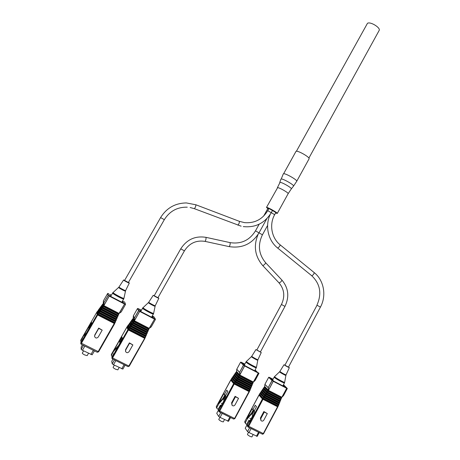 <?xml version="1.0" encoding="UTF-8"?>
<svg xmlns="http://www.w3.org/2000/svg" width="460" height="460" viewBox="0 0 460 460"><rect width="100%" height="100%" fill="white"/><g stroke="black" fill="none" stroke-linecap="round" stroke-linejoin="round"><path stroke-width="0.69" d="M275.563 213.032L277.265 213.434C277.949 212.917 268.209 207.368 266.691 207.414L267.726 208.708M296.717 181.286L309.08 158.821C310.299 157.51 298.298 150.512 296.073 151.242L283.624 173.725C285.712 173.265 297.792 180.239 296.717 181.286L293.52 186.11C294.705 185.288 283.199 178.624 281.233 178.998L283.302 173.88M275.787 212.497L272.458 210.507M288.46 367.149L284.93 365.159L317.038 305.233L320.43 307.113L288.46 367.149M272.395 210.502L268.996 208.501L267.726 210.674C262.344 219.449 254.598 223.433 244.496 222.628L239.344 221.323M128.38 282.469L124.597 280.433M260.4 351.969L256.858 349.985L281.445 304.474L284.964 306.417L260.4 351.969M268.801 208.736L267.875 208.437L263.649 216.079M157.918 297.729L154.249 295.734M308.896 158.096L379.12 30.515C381.018 27.893 370.26 21.263 367.454 23.328L296.435 151.219M250.792 419.33L252.736 415.69M268.479 390.275L268.191 387.763L264.92 384.405L264.586 386.952L264.115 387.285L267.835 391.172L281.325 398.141L286.712 388.297L273.24 381.3L268.479 390.356L281.882 397.262M264.115 387.285L263.655 387.97L267.363 391.874L268.048 391.339M263.655 387.97L263.074 388.821L266.995 392.892L280.623 399.889L281.325 398.141M263.074 388.821L262.608 389.505L266.294 393.444L266.771 392.748M262.608 389.505L262.027 390.362L265.932 394.461L279.916 401.632L280.623 399.889M262.027 390.362L261.562 391.046L265.23 395.013L265.702 394.318M261.562 391.046L260.981 391.903L264.862 396.037L279.214 403.38L279.916 401.632M260.981 391.903L260.515 392.587L264.161 396.589L264.638 395.887M268.059 391.316L267.588 392.018L281.008 398.918M266.995 392.892L266.524 393.587L280.307 400.666M265.932 394.461L265.454 395.163L279.605 402.408M264.862 396.037L264.385 396.733L278.904 404.156L279.214 403.38M264.385 396.733L263.793 397.607L278.513 405.128L278.904 404.156M263.793 397.607L263.321 398.308L278.196 405.904L278.513 405.128M253.776 410.09L251.93 413.54L247.371 418.818L247.014 418.341L252.16 408.733L252.891 409.641L255.242 405.243L256.49 406.738L254.121 411.171L254.869 412.103L249.648 421.872L249.28 421.377L250.936 419.457M247.98 426.914L247.399 426.109L247.342 425.005L248.015 425.931L262.424 398.952L258.957 395.065L244.806 421.509L245.49 423.464M249.28 421.377L247.342 425.005L245.513 423.499L245.456 422.406L247.371 418.818M252.891 409.641L254.501 410.452M249.625 420.986L248.929 420.175L246.767 424.223M248.929 420.175L249.573 421.038M263.321 398.308L262.821 398.86L262.982 399.315L277.552 406.749L278.196 405.904M267.312 413.58L264.299 412.056L260.826 418.577L260.981 420.578C262.016 421.435 262.97 421.274 263.85 420.095L267.312 413.58L263.856 411.539L260.394 418.042L260.935 420.52M272.987 379.35L270.549 378.085L273.746 381.156L285.631 387.337L283.274 385.123M264.586 386.952L268.312 390.833L268.479 390.356L264.649 386.377M260.515 392.587L259.929 393.444L263.741 397.417M259.929 393.444L259.463 394.128L263.097 398.164L263.568 397.463M264.649 386.296L264.695 385.974M264.299 412.056L263.856 411.539M262.965 398.688L277.955 406.335M264.034 397.112L278.656 404.587M265.454 395.163L265.115 395.548L279.341 402.834M265.115 395.548L264.81 395.83M266.524 393.587L266.185 393.973L280.048 401.085M262.499 390.022L266.185 393.973L265.88 394.26M267.588 392.018L267.248 392.403L280.749 399.337M263.545 388.487L267.248 392.403L266.944 392.69M281.451 397.595L268.312 390.833L268.007 391.115M244.829 421.458L259.94 393.403M281.48 398.049L281.06 399.102M262.424 398.952L262.821 398.86M259.319 394.686L262.959 398.745M260.371 393.139L264.029 397.164M261.452 391.563L265.121 395.548M280.778 399.792L280.358 400.844M280.077 401.54L279.651 402.592M279.375 403.288L278.95 404.346M278.668 405.041L278.248 406.094M277.943 406.577L263.597 433.665L277.892 406.801M262.487 434.154L263.568 433.722M262.982 399.315L248.239 427.139L262.234 434.079L263.298 433.619L277.552 406.749M248.227 427.121L248.015 425.931L263.614 433.711C262.752 434.246 262.292 434.366 262.234 434.079L248.003 426.943M268.479 390.218L273.286 381.064L286.752 388.062L281.997 397.181M268.755 377.234L272.021 380.535L273.286 381.064L272.113 380.598L268.214 387.659L272.021 380.535L268.692 377.309L264.914 384.364L268.306 387.728L268.542 389.769M283.676 384.876L287.322 388.499L283.561 395.588L282.29 396.871L283.544 395.588L287.305 388.493L283.734 384.934M269.393 377.355L268.697 377.298M247.014 418.341L251.568 413.074L253.293 409.843M251.568 413.074L251.93 413.54M248.555 432.268L247.445 434.355C247.56 434.838 248.503 435.551 250.257 436.488L251.89 436.937L253.126 434.608M251.108 428.559L248.975 432.555L247.572 431.589L245.214 428.254L247.112 424.701M247.572 431.589L249.59 427.806M259.233 432.59L257.232 436.362L248.975 432.555M256.45 436.252L258.572 432.262M250.913 419.491L249.889 418.146M252.862 415.857L252.063 414.834L254.133 411.142M254.058 411.102L254.863 412.108M239.786 374.946L239.545 372.445L236.756 369.334L236.457 371.91L235.974 372.243L239.142 375.849L252.856 382.938L258.33 373.072L244.628 365.947L239.786 375.026L253.425 382.053M235.974 372.243L235.503 372.928L238.665 376.55L239.142 375.849M235.503 372.928L234.916 373.784L238.28 377.568L252.143 384.686L252.856 382.938M234.916 373.784L234.445 374.469L237.578 378.126L238.061 377.424M234.445 374.469L233.852 375.325L237.199 379.143L251.43 386.44L252.143 384.686M233.852 375.325L233.381 376.01L236.498 379.701L236.98 379M233.381 376.01L232.789 376.866L236.112 380.719L250.711 388.194L251.43 386.44M232.789 376.866L232.317 377.556L235.411 381.277L235.894 380.575M239.367 375.992L238.884 376.694L252.54 383.715M238.28 377.568L237.803 378.264L251.827 385.468M237.199 379.143L236.716 379.839L251.108 387.216M236.112 380.719L235.635 381.415L250.395 388.97L250.711 388.194M235.635 381.415L235.031 382.294L249.998 389.948L250.395 388.97M235.031 382.294L234.548 382.996L249.682 390.724L249.998 389.948M225.348 395.048L223.474 398.509L218.839 403.794L218.54 403.345L223.767 393.708L224.376 394.559L226.768 390.149L227.821 391.546L225.411 395.991L226.038 396.859L220.737 406.651L220.432 406.191L221.887 404.53M218.977 411.654L218.465 409.831L219.023 410.699L233.657 383.646L230.724 380.035L216.349 406.548L216.896 408.405M220.432 406.191L218.465 409.831M224.376 394.559L225.797 395.272M216.373 406.502L216.89 407.387L218.839 403.794M216.89 407.387L216.919 408.445L218.534 409.699M220.869 405.691L220.42 405.168L218.224 409.222M220.42 405.168L220.811 405.754M234.548 382.996L234.048 383.554L234.209 384.008L249.027 391.569L249.682 390.724M238.544 398.343L235.474 396.79L231.949 403.328L232.053 405.277C233.105 406.214 234.094 406.077 235.025 404.869L238.544 398.343L235.1 396.307L231.581 402.822L232.007 405.208M244.783 364.211L242.46 363.003L245.197 365.838L257.289 372.128L255.105 369.938M236.457 371.91L239.631 375.509L239.786 375.026L236.52 371.341M232.317 377.556L231.725 378.413L234.98 382.099M231.725 378.413L231.253 379.097L234.33 382.852L234.813 382.151M235.474 396.79L235.1 396.307M234.197 383.375L249.441 391.161M235.284 381.8L250.154 389.407M236.716 379.839L236.382 380.23L250.855 387.648M233.272 376.533L236.382 380.23L236.066 380.512M237.803 378.264L237.469 378.655L251.568 385.894M234.33 374.992L237.469 378.655L237.147 378.936M238.884 376.694L238.55 377.085L252.281 384.14M235.393 373.451L238.55 377.085L238.234 377.367M252.994 382.392L239.631 375.509L239.315 375.791M216.39 407.612L216.344 406.513L231.731 378.384M253.017 382.846L252.592 383.899M233.657 383.646L234.048 383.554M231.104 379.661L234.186 383.433M232.173 378.108L235.278 381.852M252.304 384.594L251.873 385.652M251.591 386.348L251.16 387.406M250.878 388.102L250.447 389.166M250.159 389.861L249.734 390.919M249.429 391.402L234.876 418.571L249.377 391.644M233.726 419.054L234.847 418.623M234.209 384.008L219.27 411.924L233.502 418.991L234.548 418.514L249.027 391.569M219.248 411.901L219.023 410.699L234.887 418.611L233.525 418.997M239.792 374.888L244.68 365.717L258.376 372.836L253.54 381.972M240.706 362.118L243.432 365.2L244.68 365.717L243.518 365.257L239.568 372.341L243.432 365.2L240.58 362.221L236.779 369.23L239.654 372.404L239.855 374.44M253.845 381.65L255.15 380.403L258.974 373.29L258.376 372.836L258.974 373.29L255.133 380.454L253.799 381.708M241.339 362.29L240.574 362.21L236.773 369.225L236.532 371.128M218.54 403.345L223.163 398.072L224.923 394.835M223.163 398.072L223.474 398.509M219.914 417.295L218.787 419.37C218.885 419.836 219.799 420.526 221.519 421.44L223.255 421.923L224.509 419.6M222.237 413.396L220.07 417.404L218.701 416.449L216.735 413.31L218.327 410.372M218.701 416.449L220.754 412.66M230.564 417.53L228.528 421.308L220.07 417.404M227.677 421.164L229.833 417.168M222.099 404.139L221.427 403.144M224.066 400.51L223.554 399.78L225.521 396.14M134.446 320.678L134.349 318.153L133.36 315.893L133.181 318.653L132.664 318.993L133.779 321.626L148.637 329.297L154.548 319.131L139.673 311.397L134.446 320.764L149.253 328.388M132.664 318.993L132.152 319.694L133.262 322.345L133.779 321.626M132.67 318.981L131.52 320.562L132.819 323.38L147.867 331.108L148.637 329.297M130.375 322.149L131.52 320.562L131.008 321.281L132.089 323.961L132.612 323.242M130.37 322.161L131.439 324.863L147.096 332.925L147.867 331.108M129.225 323.736L129.858 322.862L130.916 325.582L131.439 324.863M129.225 323.742L130.473 326.617L146.326 334.736L147.096 332.925M112.355 358.846L112.073 357.575L127.897 329.665L126.943 326.974L111.435 354.298L127.558 326.036L128.57 328.825L129.093 328.101L128.076 325.329L127.558 326.036L128.708 324.449L129.749 327.204L130.266 326.479M133.987 321.759L133.469 322.477L148.292 330.102M132.819 323.38L132.296 324.099L147.522 331.913M131.646 324.996L131.123 325.72L146.751 333.73M130.473 326.617L129.95 327.336L145.981 335.541L146.326 334.736M129.95 327.336L129.3 328.239L145.555 336.547L145.981 335.541M129.3 328.239L128.777 328.963L145.21 337.358L145.555 336.547M118.174 346.391L113.666 351.262L113.591 350.911L119.226 340.975L119.404 341.63L121.986 337.077L122.297 338.14L119.698 342.723L119.876 343.39L114.799 352.348M111.941 358.259L111.941 356.891L112.579 357.932L128.857 366.016L145.21 337.358M114.068 353.136L111.941 356.891M119.404 341.63L120.117 341.987M111.435 355.672L111.429 354.309L111.561 354.971L113.666 351.262M111.561 354.971L111.441 355.729L112.165 356.494M128.777 328.963L128.254 329.538L128.409 330.01L144.503 338.221M132.865 344.919L129.536 343.229L125.724 349.974L125.557 351.48C126.569 353.016 127.736 353.073 129.064 351.653L132.865 344.919L129.409 342.861L125.609 349.583L125.528 351.371M141.318 310.356L139.478 309.402L140.524 311.42L153.646 318.24L152.231 316.037M133.181 318.653L134.309 321.281L134.446 320.764L133.285 318.078M129.536 343.229L129.409 342.861M128.432 329.372L144.986 337.824M129.605 327.75L145.757 336.007M131.123 325.72L130.795 326.134L146.51 334.184M129.743 323.403L130.795 326.134L130.427 326.41M132.296 324.099L131.968 324.513L147.28 332.373M130.887 321.822L131.968 324.513L131.6 324.789M133.469 322.477L133.141 322.897L148.045 330.562M132.037 320.235L133.141 322.897L132.773 323.173M148.816 328.75L134.309 321.281L133.94 321.551M148.821 329.21L148.361 330.303M127.897 329.665L128.254 329.538M127.409 326.617L128.421 329.429M128.564 325.03L129.599 327.802M148.051 331.022L147.591 332.114M147.28 332.833L146.82 333.925M146.516 334.65L146.05 335.748M145.739 336.467L145.279 337.565M144.957 338.065L129.294 366.125L144.934 338.359M151.742 317.25L152.381 316.118M128.012 366.608L129.277 366.16L127.88 366.568M128.409 330.01L112.579 357.932L112.401 358.886L127.863 366.562L129.294 366.148M111.947 358.311L112.395 358.88M134.446 320.614L139.765 311.173L154.635 318.901L149.379 328.308M137.718 308.459L138.851 310.586L138.558 310.678L139.765 311.173L138.627 310.736L134.377 318.044L138.558 310.678L137.488 308.568L133.388 315.796L134.446 318.101L134.527 320.16M153.123 316.359L152.294 315.928L154.071 316.986L155.434 319.234L154.548 319.131L155.359 319.171L154.019 316.934M133.285 317.946L133.36 315.882M149.718 327.986L151.254 326.859L149.517 328.193M138.477 308.74L137.488 308.568L133.394 315.79M113.591 350.911L118.588 345.517L119.847 343.292M114.344 365.142L113.108 367.333C113.137 367.741 113.971 368.374 115.604 369.23L117.84 369.851L119.151 367.523M115.834 360.588L113.493 364.722L112.211 363.803L111.74 361.307L112.953 359.162M112.211 363.803L114.431 359.892M125.085 365.177L122.883 369.081L113.493 364.722M121.756 368.811L124.079 364.682M103.879 305.52L103.391 300.955L103.247 303.784L102.718 304.117L103.207 306.486L118.49 314.375L124.568 304.054L109.256 296.102L103.879 305.607L119.123 313.455M97.997 310.54L98.647 309.655L99.055 312.139L99.59 311.409L99.176 308.942L98.647 309.655L99.831 308.045L100.263 310.494L100.797 309.764L100.355 307.332L99.831 308.045L101.01 306.44L101.465 308.855L102.005 308.125L101.534 305.728L101.01 306.44L102.718 304.117L102.189 304.836L102.672 307.211L103.207 306.486M103.408 306.619L102.873 307.349L118.139 315.192L118.49 314.375M102.873 307.349L102.206 308.257L117.702 316.216L118.139 315.192M102.206 308.257L101.671 308.988L117.352 317.032L117.702 316.216M101.671 308.988L100.999 309.902L116.909 318.055L117.352 317.032M100.999 309.902L100.464 310.632L116.558 318.878L116.909 318.055M100.464 310.632L99.797 311.541L116.115 319.895L116.558 318.878M99.797 311.541L99.256 312.277L115.765 320.718L116.115 319.895M99.256 312.277L98.59 313.185L115.328 321.741L115.765 320.718M98.59 313.185L98.049 313.921L114.971 322.558L115.328 321.741M86.21 333.431L83.036 336.473L91.523 322.368L91.615 323.34L88.941 327.991L88.981 328.607L83.593 337.985M80.747 343.488L80.891 342.338L80.897 342.97L97.169 314.64L96.818 312.208L80.874 339.952L80.73 341.078M83.082 338.525L80.891 342.338M88.872 326.985L89.372 327.238M98.049 313.921L97.468 311.265L96.824 312.196L80.874 339.94L80.879 340.561L83.041 336.795M80.879 340.561L81.138 341.912M97.807 313.973L97.675 314.985L114.247 323.438L114.971 322.558M102.189 330.148L98.756 328.417L94.84 335.259L94.593 336.467C95.484 338.324 96.715 338.502 98.279 336.99L102.189 330.148L98.71 328.072L94.8 334.903L94.582 336.352M111.343 295.245L109.664 294.371L110.193 296.159L123.705 303.18L122.504 301.053M103.247 303.784L103.747 306.136L103.879 305.607L103.362 303.203M97.997 310.546L98.543 312.984M103.362 303.111L103.419 300.857L103.862 302.864L108.157 295.389L107.634 293.526L103.419 300.851M98.756 328.417L98.71 328.072M97.704 314.335L114.747 323.035M98.912 312.691L115.54 321.195M99.711 308.597L100.136 311.058L116.317 319.343M100.889 306.992L101.344 309.413L117.104 317.503M102.068 305.388L102.545 307.774L117.898 315.663M118.686 313.823L103.747 306.136L103.368 306.412M118.686 314.289L118.209 315.399M97.169 314.64L97.52 314.508M97.313 311.857L97.692 314.393M98.498 310.241L98.9 312.748M117.898 316.129L117.421 317.239M117.104 317.969L116.627 319.079M116.311 319.809L115.834 320.93M115.517 321.661L115.046 322.77M114.718 323.288L98.63 351.773L114.707 323.593M122.279 302.438L122.941 301.283M97.307 352.256L98.618 351.796M97.675 314.985L81.391 343.327L81.248 344.316L97.175 352.216L98.152 351.647L114.247 323.438M81.19 344.27L80.897 342.97L98.63 351.791L97.192 352.222M103.885 305.457L109.359 295.878L124.666 303.83L119.255 313.375M107.881 293.417L108.462 295.297L108.157 295.389L109.359 295.878L108.221 295.441L103.862 302.864L103.966 304.991M124.706 302.209L125.54 304.422L124.568 304.054L125.453 304.129L124.717 302.226L123.757 301.565M119.606 313.047L121.233 311.938L119.358 313.294M107.634 293.52L108.738 293.744L107.634 293.52L103.391 300.961M83.036 336.473L86.698 332.58M83.588 350.865L82.305 353.102C82.328 353.498 83.145 354.119 84.761 354.959L87.176 355.632L88.51 353.297M84.841 346.098L82.432 350.296L81.173 349.381L81.155 347.058L82.403 344.885M81.173 349.381L83.455 345.408M94.426 350.853L92.167 354.809L82.432 350.296M90.942 354.499L93.334 350.313M277.38 187.749L280.019 182.367C281.813 182.056 292.382 188.169 291.318 188.899L288.138 193.689C288.926 192.981 279.243 187.421 277.621 187.657L266.466 207.471M274.603 214.653L271.268 212.669M280.094 244.818L280.157 244.846C279.893 246.198 279.059 247.256 277.656 248.015L277.564 247.94M314.105 272.533L314.18 272.579C314.036 274.01 313.225 275.057 311.73 275.718L311.621 275.626M271.204 212.658L267.726 210.674M237.883 225.17L237.912 225.181C238.935 224.06 239.418 222.778 239.367 221.335L195.902 204.786M241.161 226.182L194.425 208.702C195.31 207.506 195.81 206.206 195.92 204.792L186.409 202.94C175.22 203.096 166.612 207.977 160.597 217.586L160.603 217.597M164.312 219.656L160.609 217.586L124.579 280.445M262.373 234.772L255.484 230.845C249.498 240.39 241.028 244.312 230.069 242.615L205.994 237.348C195.23 235.641 186.812 239.47 180.745 248.837L154.215 295.74M265.598 262.717L265.656 262.752C265.19 264.034 264.23 264.971 262.758 265.57L262.683 265.483M281.853 280.025L281.911 280.065C281.514 281.399 280.554 282.336 279.047 282.871L278.961 282.779M258.968 232.812L259.037 232.806C252.045 243.99 242.092 248.595 229.172 246.623L229.172 246.623C230.017 245.444 230.316 244.105 230.075 242.615L230.069 242.615M229.172 246.623L205.079 241.391C205.844 240.183 206.149 238.838 205.999 237.348M184.391 250.849L180.768 248.848M244.898 422.642L244.789 421.469L245.456 422.406M273.05 379.241L269.433 377.367L273.05 379.241M260.826 418.577L260.394 418.042M282.118 397.072L283.561 395.588L287.305 388.493M279.571 371.806L274.585 376.579L274.81 376.935C276.218 378.356 284.815 383.03 284.665 382.289L285.896 375.383C285.993 375.808 280.629 372.887 279.72 372.019L280.042 371.611C282.498 373.307 284.504 374.4 286.051 374.888L289.305 367.735L283.998 364.745L279.893 371.41M284.665 382.289L284.447 382.921C284.452 383.588 275.827 378.89 274.424 377.459L274.189 377.108L272.608 380.063M283.998 364.745L284.263 364.866C285.2 365.688 290.323 368.397 289.121 367.436L289.305 367.735M241.402 362.313L244.841 364.101L240.574 362.21M231.949 403.328L231.581 402.822M253.644 381.886L255.173 380.403L258.974 373.29M251.436 356.655L246.393 361.451L246.554 361.744C247.75 363.078 256.651 367.891 256.502 367.126L257.778 360.214C257.876 360.651 252.321 357.638 251.545 356.834L251.867 356.425C252.62 357.196 257.962 360.099 257.933 359.714L261.245 352.55L255.921 349.571L251.758 356.258M256.502 367.126L256.277 367.758C256.277 368.448 247.359 363.607 246.163 362.267L245.991 361.98L244.369 364.981M255.921 349.571L261.245 352.55M155.434 319.464L151.271 326.841M141.381 310.247L138.506 308.746L141.381 310.247M125.724 349.974L125.609 349.583M155.037 306.182L155.06 306.245C155.146 306.74 148.661 303.284 148.407 302.703L148.764 302.283C149.005 302.841 155.238 306.17 155.227 305.733L158.815 298.356L153.232 295.32L148.747 302.22M148.402 302.628L143.014 307.717C143.359 308.695 153.761 314.209 153.629 313.346L153.381 313.996C153.341 314.778 142.928 309.235 142.594 308.252L140.674 311.495M153.232 295.32L153.393 295.332C153.657 295.809 159.315 298.799 158.752 298.166L158.01 297.62L158.798 298.304M125.534 304.428L121.245 311.92M123.723 301.541L124.631 302.122M97.848 313.783L98.382 313.053M94.84 335.259L94.8 334.903M125.419 291.059L125.425 291.099C125.511 291.611 118.674 287.989 118.599 287.483L118.962 287.057C119.031 287.54 125.603 291.03 125.603 290.582L129.289 283.101C129.306 283.446 123.659 280.427 123.573 280.048L123.631 280.002M119.002 286.994L123.567 280.013L124.66 280.295L123.717 280.008C123.826 280.41 129.645 283.486 129.237 282.923L128.466 282.348L129.283 283.067M118.599 287.431L113.051 292.548C113.108 293.417 124.079 299.201 123.947 298.298L123.7 298.96C123.642 299.77 112.66 293.969 112.614 293.095L110.676 296.407M288.138 193.689L277.265 213.434M291.318 188.899L293.52 186.11M279.737 182.505L280.928 179.158M275.868 212.48L274.683 214.636C269.054 224.457 271.572 238.119 280.157 244.846L314.18 272.579C323.99 280.341 326.715 295.699 320.43 307.113M270.313 214.268C264.776 225.584 267.984 240.402 277.598 247.986L311.667 275.678C320.275 283.866 322.023 293.704 316.917 305.187M128.38 282.498L164.329 219.661C169.705 211.134 177.359 206.971 187.277 207.172M194.407 208.696L190.124 207.512M243.271 226.596C255.461 227.827 264.805 223.169 271.285 212.641L272.475 210.484M267.593 225.434L262.441 234.772C257.571 244.996 258.647 254.322 265.656 262.752L281.911 280.065C288.5 287.989 289.518 296.775 284.964 306.417M258.077 234.416C253.345 245.91 254.886 256.283 262.706 265.535L278.99 282.831C284.378 289.277 285.194 296.493 281.445 304.474M205.079 241.391C196.282 240.011 189.393 243.167 184.414 250.861L157.929 297.764M255.484 230.845L259.158 224.204M259.037 232.806L266.88 218.603M263.626 387.981L264.126 387.245M262.585 389.516L263.085 388.78M261.539 391.058L262.039 390.322M260.486 392.598L260.992 391.862M281.123 398.992L281.457 398.159M280.422 400.74L280.755 399.901M279.714 402.483L280.054 401.649M279.013 404.236L279.352 403.397M278.311 405.984L278.645 405.145M264.661 386.141L264.937 384.296L268.68 377.298L269.433 377.367M282.86 385.9L284.447 382.921M274.585 376.579L274.189 377.108M285.896 375.383L286.051 374.888M218.994 411.688L233.502 418.991M235.486 372.939L235.986 372.215M234.422 374.48L234.922 373.756M233.364 376.021L233.864 375.297M232.294 377.562L232.8 376.838M252.661 383.784L252.994 382.961M251.948 385.537L252.281 384.709M251.235 387.291L251.568 386.463M250.516 389.045L250.855 388.217M249.803 390.799L250.142 389.971M254.662 370.76L256.277 367.758M246.393 361.451L245.991 361.98M257.778 360.214L257.933 359.714M111.435 354.298L111.303 354.988M112.401 358.886L127.863 366.562M148.459 330.171L148.804 329.354M147.689 331.982L148.039 331.166M146.924 333.793L147.269 332.977M146.153 335.61L146.498 334.788M145.383 337.421L145.728 336.605M138.506 308.746L137.488 308.568M151.311 326.79L149.419 328.279M154.071 316.986L153.105 316.348M155.227 305.733L153.629 313.346M151.593 317.17L153.381 313.996M143.008 307.591L142.577 308.142M80.874 339.94L80.73 340.446M80.747 343.534L81.236 344.31L97.175 352.216M118.323 315.267L118.674 314.439M117.53 317.107L117.886 316.279M116.742 318.947L117.093 318.119M115.949 320.787L116.305 319.959M115.155 322.627L115.512 321.804M121.296 311.863L119.278 313.358M125.603 290.582L123.947 298.298M121.842 302.209L123.7 298.96M113.062 292.468L112.614 293.02"/></g></svg>
